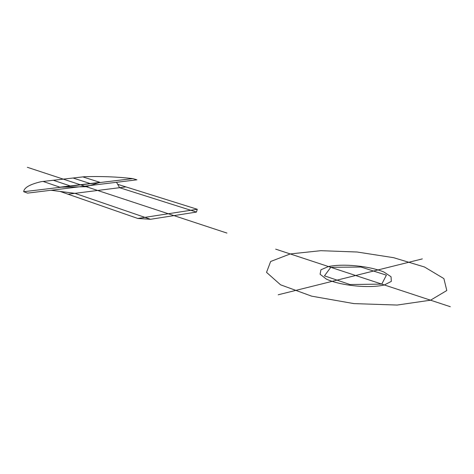 <?xml version="1.0" encoding="UTF-8"?>
<svg xmlns="http://www.w3.org/2000/svg" width="474" height="474" viewBox="0 0 474 474"><rect width="100%" height="100%" fill="white"/><g stroke="black" fill="none" stroke-linecap="round" stroke-linejoin="round"><path stroke-width="0.71" d="M275.667 249.14L355.642 275.501L278.197 294.787M450.3 306.702L355.642 275.501L422.328 258.899M386.399 275.163L360.969 267.028L330.787 267.306L324.471 275.844L349.966 284.519L381.754 284.11L386.399 275.163M430.558 300.196L446.798 290.532L443.895 278.599L424.467 266.981L393.586 257.678L357.1 252.008L320.797 250.687L290.23 253.94L270.642 261.488L266.536 272.372L280.549 284.797L311.661 296.161L353.9 303.603L397.135 305.055L430.558 300.196M384.355 284.969L391.328 281.384L391.044 276.745L383.881 272.005C369.276 265.955 343.295 263.431 328.441 266.536L320.939 269.777L320.104 274.25L326.402 279.121C340.445 285.65 369.335 288.607 384.355 284.969M27.379 167.298L226.957 233.084M150.495 219.29L74.922 193.333L60.062 191.425L137.792 218.461L150.495 219.29L196.473 212.074L119.567 187.692L116.539 182.294M60.062 191.425L51.008 190.264M196.473 212.074L197.261 209.271L117.671 184.315M68.049 194.204L125.888 186.892M137.792 218.461L197.261 209.271M82.855 176.903L100.014 182.366L86.25 186.703L59.884 187.183L43.087 181.435M100.014 182.366L59.884 187.183M73.091 178.017L90.173 183.545M53.325 180.268L70.223 185.938M132.833 178.597L23.7 191.709L27.545 193.119L136.903 179.818L132.833 178.597C116.977 176.808 100.867 176.186 84.502 176.713L41.327 181.637C29.915 184.297 24.044 187.657 23.7 191.709"/></g></svg>
